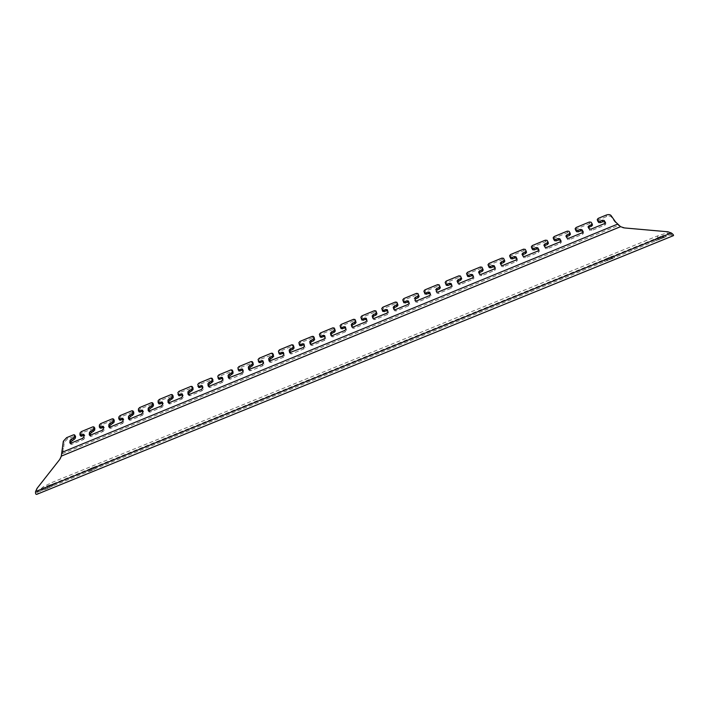 <?xml version="1.0" encoding="UTF-8"?>
<svg xmlns="http://www.w3.org/2000/svg" width="709" height="709" viewBox="0 0 709 709"><rect width="100%" height="100%" fill="white"/><g stroke="black" fill="none" stroke-linecap="round" stroke-linejoin="round"><path stroke-width="0.53" stroke-dasharray="3.54 2.66" d="M100.253 428.192L100.279 426.144L101.493 424.806L113.91 419.905M119.732 420.145L119.724 418.133L120.929 416.795L133.452 411.867M139.319 412.062L139.274 410.077L140.462 408.738L153.1 403.802M159.011 403.926L158.931 401.968L160.11 400.638L172.854 395.684M177.915 394.301L178.739 395.498L178.695 393.823L179.856 392.502L192.715 387.531M197.846 386.086L198.644 387.3L198.564 385.634L199.716 384.313L212.691 379.324M217.885 377.826L218.664 379.049L218.54 377.401L219.675 376.08L232.765 371.082M238.029 369.522L238.791 370.763L238.623 369.123L239.748 367.803L252.953 362.795M258.289 361.173L259.033 362.423L258.82 360.792L259.928 359.481L273.257 354.473M278.655 352.772L279.381 354.039L279.133 352.426L280.223 351.115L292.454 346.072L293.668 346.098M299.845 345.611L299.553 344.007L300.634 342.704L312.926 337.635L314.193 337.679M320.424 337.129L320.087 335.543L321.15 334.24L333.514 329.144L334.834 329.215M341.109 328.604L340.728 327.035L341.782 325.732L354.216 320.61L355.581 320.707M361.918 320.034L361.493 318.474L362.529 317.18L375.034 312.022L376.444 312.146M382.842 311.419L382.373 309.868L383.392 308.575L395.959 303.39L397.43 303.541M403.882 302.752L403.359 301.219L404.369 299.925L417.007 294.714L418.523 294.9M425.037 294.031L424.478 292.516L425.462 291.231L438.18 285.984L439.74 286.197M446.315 285.266L445.704 283.76L446.679 282.483L459.467 277.21L461.063 277.432L461.71 278.929M467.045 274.924L468.011 273.683L480.87 268.383L482.501 268.596L483.192 270.076M488.492 266.035L489.467 264.838L502.397 259.512L504.055 259.707L504.799 261.178M510.072 257.092L511.038 255.949L524.048 250.587L525.741 250.773L526.521 252.227M531.777 248.097L532.743 246.998L545.815 241.609L547.543 241.787L548.376 243.222M553.605 239.057L554.562 238.002L567.714 232.579L569.469 232.747L570.355 234.165M575.557 229.955L576.506 228.954L589.737 223.495L591.528 223.654L592.458 225.063M597.643 220.809L598.582 219.852L606.558 216.564C608.783 215.784 610.405 215.917 611.406 216.954L614.73 221.704L618.452 225.409L622.963 227.678M80.87 436.186L80.941 434.121L82.173 432.774L94.767 428.059M668.277 231.852L672.15 234.112L666.894 232.986L657.394 235.991L51.925 482.501L43.267 486.817L36.549 492.551L36.168 491.098L37.657 487.854L37.036 488.377M59.769 459.423L37.657 487.854M60.354 458.953L61.869 455.665L63.615 448.336L64.235 442.398L67.55 438.809L75.455 436.008M70.811 443.214L70.829 444.268L71.813 444.321L83.467 439.527L84.708 438.171L84.814 435.512L83.937 435.406M90.211 435.22L90.247 436.265L91.257 436.327L102.973 431.506L104.205 430.15L104.258 427.518L103.408 427.385M109.718 427.19L109.762 428.218L110.808 428.28L122.586 423.441L123.8 422.085L123.8 419.489L122.985 419.329M129.33 419.108L129.392 420.127L130.465 420.198L142.305 415.332L143.502 413.985L143.457 411.415L142.677 411.238M149.05 410.981L149.12 411.991L150.219 412.071L162.131 407.179L163.318 405.832L163.221 403.297L162.467 403.093M168.875 402.809L168.964 403.802L170.089 403.9L182.062 398.972L183.232 397.634L183.09 395.135L182.373 394.913M188.807 394.594L188.913 395.578L190.065 395.684L202.109 390.73L203.261 389.392L203.066 386.928L202.384 386.689M208.845 386.325L208.969 387.309L210.156 387.424L222.263 382.443L223.406 381.105L223.149 378.677L222.502 378.42M228.998 378.012L229.131 378.996L230.354 379.111L242.522 374.104L243.657 372.774L243.417 370.577L242.735 370.107M249.258 369.655L249.408 370.63L250.667 370.763L262.906 365.729L264.014 364.399L263.659 362.033L263.083 361.758M269.624 361.244L269.801 362.219L271.086 362.361L283.387 357.301L284.495 355.971L283.547 353.357M290.105 352.781L290.3 353.764L291.621 353.915L303.993 348.828L305.083 347.507L304.126 344.92M310.693 344.273L310.914 345.256L312.27 345.425L324.713 340.302L325.786 338.991L324.819 336.438M331.395 335.712L331.644 336.713L333.035 336.881L345.549 331.732L346.604 330.421L345.637 327.912M352.213 327.097L352.488 328.107L353.915 328.294L366.5 323.118L367.537 321.806L366.571 319.342M373.138 318.421L373.448 319.467L374.91 319.653L387.566 314.45L388.594 313.148L387.628 310.737M394.177 309.691L394.532 310.764L396.03 310.967L408.756 305.739L409.758 304.436L408.818 302.096M415.332 300.9L415.722 302.025L417.264 302.238L430.062 296.974L431.054 295.68L430.133 293.429M436.576 292.028L437.045 293.225L438.614 293.455L451.491 288.155L452.466 286.87L451.925 285.55M457.597 282.226L458.484 284.389L460.097 284.619L473.036 279.293L474.011 278.025L473.497 276.891M479.098 273.213L480.046 275.517L481.695 275.739L494.714 270.386L495.671 269.136L495.166 268.082M500.74 264.209L501.742 266.593L503.417 266.806L516.506 261.417L517.464 260.203L516.941 259.202M522.515 255.169L523.552 257.615L525.263 257.819L538.423 252.404L539.372 251.208L538.849 250.25M544.415 246.085L545.496 248.593L547.233 248.779L560.473 243.329L561.413 242.168L560.872 241.237M566.438 236.966L567.554 239.518L569.327 239.686L582.647 234.209L583.578 233.066L583.028 232.171M588.594 227.793L589.755 230.381L591.554 230.549L604.954 225.037L605.876 223.92L605.309 223.043M45.739 489.245L53.051 485.736L44.286 489.609L45.739 489.245L45.004 487.695L52.315 484.185L46.661 486.259L43.55 488.067L45.004 487.695M611.61 258.368L604.724 261.524L614.65 257.606L611.61 258.368L610.945 256.658L604.059 259.804L611.964 257.057L613.985 255.887L610.945 256.658M662.8 237.55L655.922 240.688L666.043 236.735L662.8 237.55L662.144 235.822L655.267 238.951L663.438 236.115L665.388 234.998L662.144 235.822M89.919 471.281L97.177 467.807L88.377 471.671L89.919 471.281L89.192 469.721L96.442 466.247L90.655 468.365L87.65 470.111L89.192 469.721M657.394 235.991L658.049 237.71L52.652 484.025L51.925 482.501M658.049 237.71C662.676 235.875 666.185 234.83 668.587 234.582L673.346 235.636L36.877 494.253L42.921 489.059L52.652 484.025M666.894 232.986L668.587 234.582M43.267 486.817L42.921 489.059M112.27 418.842L113.148 420.003M101.493 424.806L100.607 423.654M131.777 410.795L132.636 411.964M120.929 416.795L120.06 415.625M151.398 402.703L152.24 403.882M140.462 408.738L139.611 407.56M171.117 394.558L171.941 395.764M160.11 400.638L159.277 399.451M190.951 386.378L191.758 387.593M179.856 392.502L179.04 391.297M210.892 378.154L211.681 379.377M199.716 384.313L198.91 383.099M230.939 369.885L231.71 371.117M219.675 376.08L218.895 374.857M251.092 361.572L251.846 362.813M239.748 367.803L238.986 366.562M271.361 353.206L272.096 354.465M259.928 359.481L259.193 358.231M291.745 344.804L292.454 346.072M280.223 351.115L279.506 349.847M312.235 336.35L312.926 337.635M300.634 342.704L299.925 341.428M332.84 327.85L333.514 329.144M321.15 334.24L320.468 332.955M353.561 319.298L354.216 320.61M341.782 325.732L341.118 324.438M374.396 310.702L375.034 312.022M362.529 317.18L361.882 315.868M395.347 302.061L395.959 303.39M383.392 308.575L382.763 307.254M416.422 293.366L417.007 294.714M404.369 299.925L403.767 298.586M437.604 284.628L438.18 285.984M425.462 291.231L424.877 289.875M458.918 275.836L459.467 277.21M446.679 282.483L446.112 281.118M480.339 267.001L480.87 268.383M468.011 273.683L467.47 272.309M501.892 258.111L502.397 259.512M489.467 264.838L488.944 263.447M523.561 249.169L524.048 250.587M511.038 255.949L510.542 254.54M545.354 240.183L545.815 241.609M532.743 246.998L532.264 245.58M567.271 231.134L567.714 232.579M554.562 238.002L554.11 236.567M589.321 222.041L589.737 223.495M576.506 228.954L576.08 227.509M598.582 219.852L598.174 218.39M606.16 215.102L606.558 216.564M92.861 426.845L93.756 427.997M82.173 432.774L81.269 431.63M36.168 491.098L670.847 232.889M620.171 226.596L61.869 455.665M62.33 453.725L618.452 225.409M73.559 434.812L74.472 435.955M67.55 438.809L66.628 437.666M672.097 234.112L36.629 492.498M63.314 441.255L64.235 442.398M63.615 448.336L62.463 449.24M611.406 216.954L611.007 215.483M615.483 221.864L614.73 221.704M94.173 469.553L93.446 467.993M95.618 468.197L94.891 466.637M91.381 469.916L90.655 468.365M657.881 239.553L657.225 237.825M659.14 239.872L658.484 238.135M664.094 237.861L663.438 236.115M606.744 260.345L606.08 258.634M607.746 260.761L607.081 259.042M612.629 258.776L611.964 257.057M49.949 487.535L49.205 485.984M51.58 486.099L50.853 484.557M47.397 487.801L46.661 486.259M80.028 432.969L80.941 434.121M80.791 435.858L79.878 434.706M83.99 434.688L84.903 435.84M84.708 438.171L83.804 437.019M82.554 438.375L83.467 439.527M71.813 444.321L70.891 443.178M70.235 443.293L70.74 443.923M605.805 223.778L605.486 222.617M604.547 223.574L604.954 225.037M591.554 230.549L591.138 229.087M589.33 228.927L589.755 230.381M588.514 228.484L588.089 227.031M591.528 223.654L591.111 222.201M583.525 232.942L583.17 231.754M582.222 232.756L582.647 234.209M569.327 239.686L568.884 238.242M567.111 238.073L567.554 239.518M566.385 237.595L565.942 236.15M569.469 232.747L569.035 231.302M561.368 242.061L560.987 240.838M560.021 241.893L560.473 243.329M547.233 248.779L546.763 247.352M545.026 247.166L545.496 248.593M544.388 246.652L543.918 245.225M547.543 241.787L547.082 240.351M539.336 251.128L538.92 249.878M537.954 250.977L538.423 252.404M525.263 257.819L524.775 256.401M523.065 256.206L523.552 257.615M522.515 255.657L522.019 254.247M525.741 250.773L525.254 249.355M517.437 260.141L516.985 258.856M516.01 260.008L516.506 261.417M503.417 266.806L502.903 265.396M501.228 265.193L501.742 266.593M500.758 264.617L500.253 263.216M504.055 259.707L503.558 258.306M495.653 269.101L495.166 267.789M494.191 268.986L494.714 270.386M481.695 275.739L481.163 274.348M479.514 274.126L480.046 275.517M479.133 273.523L478.602 272.132M482.501 268.596L481.978 267.204M472.495 277.91L473.036 279.293M460.097 284.619L459.538 283.245M457.925 283.015L458.484 284.389M457.633 282.377L457.075 281.003L457.624 282.368M461.063 277.432L460.513 276.058M445.146 282.395L445.704 283.76M452.466 286.87L451.908 285.497L452.466 286.87M450.924 286.791L451.491 288.155M438.614 293.455L438.038 292.09M436.469 291.878L437.036 293.216L436.469 291.869M423.893 291.16L424.478 292.516M431.054 295.68L430.469 294.315M429.477 295.618L430.062 296.974M417.264 302.238L416.662 300.891M415.146 300.705L415.713 301.99M402.756 299.872L403.359 301.219M408.455 301.033L409.049 302.371M409.758 304.436L409.155 303.089M408.145 304.391L408.756 305.739M396.03 310.967L395.409 309.638M393.938 309.487L394.505 310.71M381.743 308.539L382.373 309.868M387.318 309.736L387.938 311.065M388.594 313.148L387.965 311.818M386.937 313.121L387.566 314.45M374.91 319.653L374.272 318.332M372.854 318.208L373.421 319.387M360.846 317.162L361.493 318.474M366.305 318.394L366.952 319.706M367.537 321.806L366.89 320.486M365.853 321.797L366.5 323.118M353.915 328.294L353.259 326.982M351.886 326.884L352.453 328.019M340.063 325.732L340.728 327.035M345.407 327L346.072 328.302M346.604 330.421L345.939 329.118M344.884 330.429L345.549 331.732M333.035 336.881L332.353 335.579M331.041 335.517L331.599 336.598M319.396 334.258L320.087 335.543M324.633 335.561L325.316 336.855M325.786 338.991L325.094 337.697M324.031 339.008L324.713 340.302M312.27 345.425L311.57 344.14M310.303 344.095L310.861 345.123M298.844 342.731L299.553 344.007M303.966 344.078L304.666 345.354M305.083 347.507L304.374 346.222M303.292 347.543L303.993 348.828M291.621 353.915L290.903 352.639M289.689 352.621L290.247 353.605M278.407 351.159L279.133 352.426M283.414 352.541L284.141 353.809M284.495 355.971L283.768 354.704M282.669 356.033L283.387 357.301M271.086 362.361L270.351 361.103M269.19 361.103L269.739 362.042M258.076 359.543L258.82 360.792M262.977 360.961L263.721 362.21M264.014 364.399L263.269 363.141M262.153 364.47L262.906 365.729M250.667 370.763L249.905 369.513M248.797 369.531L249.346 370.435M237.861 367.882L238.623 369.123M242.655 369.327L243.417 370.577M243.657 372.774L242.895 371.534M241.76 372.863L242.522 374.104M230.354 379.111L229.574 377.879M228.52 377.915L229.06 378.783M217.76 376.169L218.54 377.401M222.44 377.658L223.22 378.89M223.406 381.105L222.626 379.873M221.474 381.212L222.263 382.443M210.156 387.424L209.359 386.201M208.357 386.254L208.889 387.079M197.758 384.42L198.564 385.634M202.34 385.935L203.137 387.158M203.261 389.392L202.464 388.178M201.303 389.516L202.109 390.73M190.065 395.684L189.259 394.47M188.302 394.541L188.833 395.33M177.87 392.618L178.695 393.823M182.346 394.177L183.161 395.383M183.232 397.634L182.417 396.428M181.247 397.767L182.062 398.972M170.089 403.9L169.256 402.703M168.352 402.783L168.884 403.536M158.089 400.78L158.931 401.968M158.931 403.66L158.098 402.464M162.458 402.366L163.3 403.563M163.318 405.832L162.476 404.635M161.289 405.982L162.131 407.179M150.219 412.071L149.369 410.883M148.518 410.972L149.041 411.707M138.423 408.889L139.274 410.077M139.239 411.769L138.388 410.591M142.686 410.511L143.537 411.699M143.502 413.985L142.651 412.798M141.445 414.145L142.305 415.332M130.465 420.198L129.596 419.019M128.79 419.125L129.304 419.825M118.855 416.963L119.724 418.133M119.653 419.843L118.775 418.673M123.012 418.62L123.889 419.79M123.8 422.085L122.923 420.916M121.709 422.263L122.586 423.441M110.808 428.28L109.922 427.119M109.168 427.226L109.682 427.899M99.393 424.992L100.279 426.144M100.164 427.873L99.278 426.712M103.452 426.676L104.338 427.837M104.205 430.15L103.31 428.989M102.078 430.345L102.973 431.506M91.257 436.327L90.353 435.166M89.644 435.282L90.158 435.929M36.549 492.551L672.15 234.112M97.177 467.807L96.442 466.247M88.377 471.671L87.65 470.111M655.922 240.688L655.267 238.951M666.043 236.735L665.388 234.998M604.724 261.524L604.059 259.804M614.65 257.606L613.985 255.887M53.051 485.736L52.315 484.185M44.286 489.609L43.55 488.067M83.91 434.36L84.814 435.512M69.907 443.125L70.829 444.268M103.363 426.357L104.258 427.518M89.343 435.104L90.247 436.265M122.932 418.319L123.8 419.489M108.876 427.048L109.762 428.218M142.606 410.227L143.457 411.415M128.524 418.948L129.392 420.127M162.379 402.1L163.221 403.297M148.27 410.795L149.12 411.991M182.266 393.92L183.09 395.135M168.13 402.606L168.964 403.802M202.269 385.705L203.066 386.928M188.098 394.372L188.913 395.578M222.369 377.445L223.149 378.677M208.171 386.086L208.969 387.309M242.593 369.132L243.347 370.373M228.36 377.755L229.131 378.996M262.915 360.784L263.659 362.033M248.655 369.38L249.408 370.63M283.361 352.382L284.087 353.649M269.057 360.961L269.801 362.219M303.913 343.936L304.622 345.212M289.582 352.488L290.3 353.764M324.589 335.437L325.271 336.731M310.214 343.98L310.914 345.256M345.372 326.902L346.036 328.205M330.961 335.41L331.644 336.713M366.278 318.314L366.916 319.626M351.832 326.805L352.488 328.107M387.3 309.673L387.92 311.003M372.81 318.137L373.448 319.467M408.437 300.988L409.04 302.335M393.912 309.434L394.532 310.764M415.128 300.678L415.722 302.025M495.157 267.745L495.671 269.136M478.593 272.105L479.124 273.488M516.967 258.785L517.464 260.203M500.235 263.163L500.74 264.563M538.902 249.781L539.372 251.208M521.992 254.177L522.48 255.594M560.961 240.723L561.413 242.168M543.883 245.137L544.344 246.564M583.153 231.613L583.578 233.066M565.888 236.044L566.331 237.488M605.477 222.449L605.876 223.92M588.027 226.898L588.452 228.36"/><path stroke-width="1.06" d="M103.408 427.385L100.253 428.192L99.357 427.031L99.393 424.992L100.607 423.654L112.27 418.842L113.307 418.913L114.184 420.074L114.184 422.094L109.806 425.586L109.718 427.19M122.985 419.329L119.732 420.145L118.775 418.673L118.855 416.963L120.06 415.625L131.777 410.795L132.849 410.865L133.709 412.044L133.744 414.038L129.375 417.53L129.33 419.108M142.677 411.238L139.319 412.062L138.468 410.883L138.423 408.889L139.611 407.56L151.398 402.703L152.497 402.783L153.339 403.97L153.41 405.938L149.058 409.421L149.05 410.981M162.467 403.093L159.011 403.926L158.178 402.739L158.089 400.78L159.277 399.451L171.117 394.558L172.252 394.656L173.067 395.852L173.182 397.793L168.848 401.276L168.875 402.809M182.373 394.913L178.81 395.755L177.87 392.618L179.04 391.297L190.951 386.378L192.112 386.485L192.91 387.69L193.061 389.604L188.745 393.087L188.807 394.594M202.384 386.689L198.724 387.539L197.758 384.42L198.91 383.099L210.892 378.154L212.08 378.269L213.046 381.362L208.747 384.845L208.845 386.325M222.502 378.42L218.735 379.271L217.76 376.169L218.895 374.857L230.939 369.885L232.153 370.001L233.146 373.085L228.865 376.568L228.998 378.012M242.735 370.107L238.862 370.958L237.861 367.882L238.986 366.562L251.092 361.572L252.342 361.696L253.352 364.763L249.089 368.237L249.258 369.655M263.083 361.758L259.095 362.6L258.076 359.543L259.193 358.231L271.361 353.206L272.646 353.348L273.674 356.388L269.429 359.862L269.624 361.244M283.547 353.357L279.443 354.199L278.407 351.159L279.506 349.847L291.745 344.804L293.056 344.946L294.102 347.977L293.021 349.289L290.965 350.131L289.875 351.442L290.105 352.781M304.126 344.92L299.898 345.753L298.844 342.731L299.925 341.428L312.235 336.35L313.582 336.5L314.654 339.514L313.573 340.816L311.517 341.667L310.436 342.979L310.693 344.273M324.819 336.438L320.468 337.254L319.396 334.258L320.468 332.955L332.84 327.85L334.223 328.01L335.304 330.997L334.249 332.299L332.175 333.159L331.112 334.462L331.395 335.712M345.637 327.912L341.153 328.71L340.063 325.732L341.118 324.438L353.561 319.298L354.979 319.475L356.078 322.444L355.041 323.738L352.958 324.598L351.912 325.901L352.213 327.097M366.571 319.342L361.953 320.122L360.846 317.162L361.882 315.868L374.396 310.702L375.859 310.888L376.966 313.839L375.947 315.133L373.847 315.992L372.819 317.295L373.138 318.421M387.628 310.737L382.869 311.481L381.743 308.539L382.763 307.254L395.347 302.061L396.845 302.256L397.979 305.18L396.96 306.474L394.86 307.343L393.841 308.637L394.177 309.691M408.818 302.096L403.9 302.796L402.756 299.872L403.767 298.586L416.422 293.366L417.947 293.579L419.099 296.477L418.106 297.771L415.988 298.64L414.987 299.934L415.332 300.9M430.133 293.429L425.046 294.058L423.893 291.16L424.877 289.875L437.604 284.628L439.172 284.85L440.342 287.73L439.367 289.015L437.231 289.892L436.248 291.177L436.576 292.028M451.925 285.55L451.633 284.841L450.038 284.619L447.902 285.497L446.315 285.275L445.146 282.395L446.112 281.118L458.918 275.836L460.513 276.058L461.71 278.938L457.597 282.226M473.497 276.891L473.098 276.005L471.476 275.783L469.331 276.67L467.71 276.457L466.513 273.585L467.47 272.309L480.339 267.001L481.978 267.204L482.678 268.72L481.712 269.961L479.559 270.856L480.09 272.238L479.098 273.213M495.166 268.082L494.696 267.116L493.039 266.903L490.876 267.798L489.228 267.585L487.987 264.679L488.944 263.447L501.892 258.111L503.558 258.306L504.312 259.822L503.355 261.045L501.192 261.94L501.697 263.34L500.74 264.209M516.941 259.202L516.409 258.173L514.725 257.979L512.545 258.874L510.87 258.67L509.594 255.745L510.542 254.54L523.561 249.169L525.254 249.355L526.069 250.88L525.121 252.076L522.941 252.971L523.428 254.389L522.515 255.169M538.849 250.25L538.246 249.178L536.527 248.992L534.347 249.896L532.627 249.71L531.325 246.767L532.264 245.58L545.354 240.183L547.082 240.351L547.96 241.884L547.02 243.054L544.822 243.958L545.283 245.385L544.415 246.085M560.872 241.237L560.216 240.138L558.462 239.961L556.264 240.865L554.518 240.688L553.171 237.728L554.11 236.567L567.271 231.134L569.035 231.302L569.965 232.836L569.035 233.979L566.828 234.892L567.271 236.336L566.438 236.966M583.028 232.171L582.302 231.045L580.52 230.877L578.305 231.79L576.532 231.621L575.15 228.644L576.08 227.509L589.321 222.041L591.111 222.201L592.104 223.734L591.182 224.859L588.957 225.772L589.374 227.226L588.594 227.793M605.309 223.043L604.52 221.89L602.703 221.74L600.479 222.653L598.671 222.502L597.253 219.506L598.174 218.39L606.16 215.102C608.384 214.322 610.006 214.446 611.007 215.483L615.483 221.864L620.561 226.685L61.293 456.135L59.769 459.423L37.036 488.377L35.547 491.621C35.379 493.579 35.769 494.492 36.717 494.368L673.453 235.636C673.825 235.202 673.116 234.316 671.334 232.986L667.913 231.79L624.505 227.943L620.561 226.685M83.937 435.406L80.87 436.186L79.966 435.042L80.028 432.969L81.269 431.63L92.861 426.845L93.872 426.907L94.767 428.059L94.731 430.106L90.335 433.607L90.211 435.22M667.373 231.728L624.505 227.943M666.903 231.63L668.277 231.852M622.963 227.678L624.115 227.846M74.542 434.865L75.544 436.345L74.542 434.865L73.559 434.812L66.628 437.666L63.314 441.255L61.293 456.135M598.263 221.04L600.071 221.19L600.479 222.653M602.703 221.74L602.296 220.277L600.071 221.19M602.296 220.277L604.112 220.428L604.52 221.89M605.486 222.617L604.112 220.428M605.406 222.307L604.547 223.574L591.138 229.087L589.33 228.927L588.027 226.898L588.957 225.772M576.098 230.177L577.879 230.336L578.305 231.79M580.52 230.877L580.095 229.424L577.879 230.336M580.095 229.424L581.876 229.592L582.302 231.045M583.17 231.754L581.876 229.592M583.099 231.488L582.222 232.756L568.884 238.242L567.111 238.073L565.888 236.044L566.828 234.892M554.066 239.261L555.812 239.429L556.264 240.865M558.462 239.961L558.01 238.525L555.812 239.429M558.01 238.525L559.764 238.703L560.216 240.138M560.987 240.838L559.764 238.703M560.916 240.626L560.021 241.893L546.763 247.352L545.026 247.166L543.883 245.137L544.822 243.958M532.158 248.292L533.868 248.469L534.347 249.896M536.527 248.992L536.057 247.574L533.868 248.469M536.057 247.574L537.776 247.76L538.246 249.178M538.92 249.878L537.776 247.76M538.867 249.701L537.954 250.977L524.775 256.401L523.065 256.206L521.992 254.177L522.941 252.971M510.365 257.27L512.049 257.464L512.545 258.874M514.725 257.979L514.229 256.569L512.049 257.464M514.229 256.569L515.913 256.764L516.409 258.173M516.985 258.856L515.913 256.764M516.941 258.723L516.01 260.008L502.903 265.396L501.228 265.193L500.235 263.163L501.192 261.94M488.705 266.194L490.353 266.407L490.876 267.798M493.039 266.903L492.525 265.512L490.353 266.407M492.525 265.512L494.182 265.715L494.696 267.116M495.166 267.789L494.182 265.715M495.139 267.701L494.191 268.986L481.163 274.348L479.514 274.126L478.593 272.105L479.559 270.856M467.169 275.074L468.782 275.287L469.331 276.67M471.476 275.783L470.936 274.401L468.782 275.287M470.936 274.401L472.566 274.622L473.098 276.005M473.479 276.67L472.566 274.622M473.47 276.643L472.495 277.91L459.538 283.245L457.925 283.015L457.075 280.994L458.049 279.718L458.599 281.092M460.744 280.206L460.194 278.832L458.049 279.718M460.194 278.832L461.16 277.565L461.71 278.938M446.315 285.275L445.748 283.91L447.335 284.132L447.902 285.497M450.038 284.619L449.479 283.245L447.335 284.132M449.479 283.245L451.075 283.476L451.633 284.841M436.469 291.869L438.038 292.09L450.924 286.791L451.908 285.497L451.075 283.476M436.248 291.177L436.46 291.851M435.672 289.821L436.655 288.528L437.231 289.892M439.367 289.015L438.791 287.65L436.655 288.528M438.791 287.65L439.775 286.365M439.748 286.214L440.342 287.73M424.461 292.702L426.012 292.914L426.596 294.27M428.715 293.393L428.139 292.037L426.012 292.914M428.139 292.037L429.689 292.259L430.469 294.315L429.477 295.618L416.662 300.891L415.146 300.705M414.987 299.934L415.111 300.643M414.393 298.586L415.394 297.293L415.988 298.64M418.106 297.771L417.512 296.415L415.394 297.293M417.512 296.415L418.514 295.13L419.099 296.477M418.523 294.9L417.964 293.606L418.514 295.13M403.288 301.458L404.804 301.653L405.406 303M407.515 302.123L406.913 300.784L404.804 301.653M406.913 300.784L408.455 301.033L409.155 303.089L408.145 304.391L395.409 309.638L393.938 309.487M393.841 308.637L393.229 307.307L393.885 309.381M393.229 307.307L394.239 306.004L394.86 307.343M396.96 306.474L396.349 305.136L394.239 306.004M396.349 305.136L397.368 303.842L397.979 305.18M397.474 303.638L396.863 302.309L397.368 303.842M382.24 310.152L383.711 310.347L384.34 311.676M386.44 310.808L385.82 309.478L383.711 310.347M385.82 309.478L387.3 309.673L387.965 311.818L386.937 313.121L374.272 318.332L372.854 318.208M372.819 317.295L372.181 315.975L372.783 318.066M372.181 315.975L373.209 314.672L373.847 315.992M375.947 315.133L375.309 313.812L373.209 314.672M375.309 313.812L376.337 312.509L376.966 313.839M376.514 312.279L375.885 310.959L376.337 312.509M361.306 318.811L362.742 318.988L363.389 320.3M365.472 319.44L364.834 318.128L362.742 318.988M364.834 318.128L366.278 318.314L366.89 320.486L365.853 321.797L353.259 326.982L351.886 326.884M351.912 325.901L351.247 324.598L351.797 326.707M351.247 324.598L352.302 323.295L352.958 324.598M355.041 323.738L354.385 322.435L352.302 323.295M354.385 322.435L355.431 321.133L356.078 322.444M355.67 320.876L355.014 319.564L355.431 321.133M340.488 327.407L341.889 327.585L342.553 328.887M344.627 328.028L343.962 326.725L341.889 327.585M343.962 326.725L345.372 326.902L345.939 329.118L344.884 330.429L332.353 335.579L331.041 335.517M331.112 334.462L330.438 333.168L330.926 335.295M330.438 333.168L331.502 331.865L332.175 333.159M334.249 332.299L333.576 331.006L331.502 331.865M333.576 331.006L334.639 329.703L335.304 330.997M334.94 329.419L334.267 328.125L334.639 329.703M319.777 335.969L321.15 336.128L321.833 337.422M323.898 336.562L323.215 335.277L321.15 336.128M323.215 335.277L324.633 335.561L325.094 337.697L324.031 339.008L311.57 344.14L310.303 344.095M310.436 342.979L309.744 341.694L310.17 343.838M309.744 341.694L310.817 340.382L311.517 341.667M313.573 340.816L312.882 339.531L310.817 340.382M312.882 339.531L313.954 338.228L314.654 339.514M314.326 337.918L313.635 336.633L313.954 338.228M299.189 344.477L300.519 344.627L301.228 345.903M303.284 345.061L302.583 343.776L300.519 344.627M302.583 343.776L303.913 343.936L304.374 346.222L303.292 347.543L289.689 352.621M289.875 351.442L289.157 350.175L289.529 352.338M289.157 350.175L290.256 348.855L290.965 350.131M293.021 349.289L292.303 348.013L290.256 348.855M292.303 348.013L293.393 346.701L294.102 347.977M293.818 346.364L293.109 345.097L293.393 346.701M278.717 352.94L280.011 353.082L280.737 354.34M282.785 353.499L282.058 352.231L280.011 353.082M282.058 352.231L283.361 352.382L283.768 354.704L282.669 356.033L269.19 361.103M269.429 359.862L268.693 358.603L269.003 360.784M268.693 358.603L269.801 357.283L270.537 358.541M272.575 357.708L271.839 356.45L269.801 357.283M271.839 356.45L272.947 355.129L273.674 356.388M273.435 354.775L272.699 353.516L272.947 355.129M258.351 361.351L259.609 361.484L260.354 362.733M262.392 361.9L261.648 360.642L259.609 361.484M261.648 360.642L262.915 360.784L263.269 363.141L262.153 364.47L248.797 369.531M249.089 368.237L248.336 366.987L248.584 369.185M248.336 366.987L249.453 365.667L250.215 366.916M252.236 366.083L251.482 364.834L249.453 365.667M251.482 364.834L252.608 363.513L253.352 364.763M253.157 363.132L252.404 361.882L252.608 363.513M238.1 369.717L239.332 369.841L240.094 371.082M242.115 370.249L241.352 369.008L239.332 369.841M241.352 369.008L242.593 369.132L242.895 371.534L241.76 372.863L228.52 377.915M228.865 376.568L228.094 375.327L228.289 377.543M228.094 375.327L229.229 374.006L230 375.238M232.011 374.405L231.24 373.173L229.229 374.006M231.24 373.173L232.375 371.853L233.146 373.085M232.986 371.445L232.224 370.204L232.375 371.853M217.955 378.039L219.152 378.154L219.932 379.386M221.944 378.553L221.164 377.33L219.152 378.154M221.164 377.33L222.369 377.445L222.626 379.873L221.474 381.212L209.359 386.201L208.1 385.856L208.357 386.254M208.747 384.845L207.959 383.622L208.1 385.856M207.959 383.622L209.111 382.293L209.899 383.516M211.902 382.692L211.114 381.469L209.111 382.293M211.114 381.469L212.266 380.139L213.046 381.362M212.93 379.714L212.151 378.482L212.266 380.139M197.917 386.316L199.087 386.423L199.894 387.637M201.888 386.813L201.09 385.599L199.087 386.423M201.09 385.599L202.269 385.705L202.464 388.178L201.303 389.516L189.259 394.47L188.018 394.124L188.302 394.541M188.745 393.087L187.929 391.873L188.018 394.124M187.929 391.873L189.099 390.544L189.906 391.749M191.9 390.934L191.093 389.72L189.099 390.544M191.093 389.72L192.254 388.39L193.061 389.604M192.99 387.929L192.183 386.724L192.254 388.39M177.994 394.55L179.138 394.647L179.953 395.852M181.938 395.028L181.123 393.823L179.138 394.647M181.123 393.823L182.266 393.92L182.417 396.428L181.247 397.767L169.256 402.703L168.051 402.34L168.352 402.783M168.848 401.276L168.015 400.08L168.051 402.34M168.015 400.08L169.194 398.742L170.027 399.938M172.012 399.123L171.179 397.926L169.194 398.742M171.179 397.926L172.358 396.588L173.182 397.793M173.147 396.109L172.322 394.913L172.358 396.588M158.178 402.739L159.286 402.827L160.128 404.015M162.104 403.199L161.262 402.012L159.286 402.827M161.262 402.012L162.379 402.1L162.476 404.635L161.289 405.982L149.369 410.883L148.19 410.52L148.518 410.972M149.058 409.421L148.208 408.233L148.19 410.52M148.208 408.233L149.404 406.895L150.246 408.083M152.222 407.276L151.38 406.08L149.404 406.895M151.38 406.08L152.568 404.75L153.41 405.938M153.419 404.245L152.577 403.058L152.568 404.75M138.468 410.883L139.549 410.963L140.4 412.142M142.367 411.326L141.516 410.148L139.549 410.963M141.516 410.148L142.606 410.227L142.651 412.798L141.445 414.145L129.596 419.019L128.435 418.647L128.79 419.125M129.375 417.53L128.515 416.351L128.435 418.647M128.515 416.351L129.72 415.013L130.58 416.183M132.548 415.377L131.679 414.198L129.72 415.013M131.679 414.198L132.884 412.86L133.744 414.038M133.788 412.337L132.929 411.158L132.884 412.86M118.864 418.975L119.918 419.046L120.787 420.215M122.746 419.409L121.877 418.239L119.918 419.046M121.877 418.239L122.932 418.319L122.923 420.916L121.709 422.263L109.922 427.119L108.787 426.729L109.168 427.226M109.806 425.586L108.92 424.425L108.787 426.729M108.92 424.425L110.134 423.078L111.021 424.239M112.97 423.441L112.093 422.272L110.134 423.078M112.093 422.272L113.307 420.933L114.184 422.094M114.273 420.384L113.396 419.214L113.307 420.933M99.357 427.031L100.386 427.093L101.281 428.254M103.222 427.456L102.335 426.295L100.386 427.093M102.335 426.295L103.363 426.357L103.31 428.989L102.078 430.345L90.353 435.166L89.254 434.777L89.644 435.282M90.335 433.607L89.431 432.455L89.254 434.777M89.431 432.455L90.663 431.099L91.558 432.26M93.499 431.453L92.604 430.301L90.663 431.099M92.604 430.301L93.836 428.954L94.731 430.106M94.855 428.387L93.96 427.226L93.836 428.954M79.966 435.042L80.968 435.096L81.872 436.248M83.813 435.45L82.9 434.298L80.968 435.096M82.9 434.298L83.91 434.36L83.804 437.019L82.554 438.375L70.891 443.178L69.819 442.779L70.235 443.293M75.544 436.345L75.384 438.082L74.144 439.429L70.971 441.574L70.049 440.44L69.819 442.779M70.049 440.44L71.29 439.084L72.212 440.227M74.144 439.429L73.222 438.286L71.29 439.084M73.222 438.286L74.463 436.939L75.384 438.082M74.631 435.202L74.463 436.939M598.671 222.502L597.643 220.809M70.971 441.574L70.811 443.214M299.898 345.753L299.287 344.601M320.468 337.254L319.856 336.075M341.153 328.71L340.55 327.505M361.953 320.122L361.351 318.882M382.869 311.481L382.275 310.214M403.9 302.796L403.315 301.493M425.046 294.058L424.469 292.728M467.71 276.457L467.045 274.924M482.687 268.755L483.201 270.111L482.244 271.352L480.09 272.238M489.228 267.585L487.987 264.679M504.329 259.884L504.817 261.231L503.869 262.445L501.697 263.34M510.87 258.67L510.072 257.092M526.096 250.959L526.557 252.298L525.608 253.494L523.428 254.389M532.627 249.71L531.777 248.097M547.977 241.982L548.42 243.311L547.481 244.481L545.283 245.385M554.518 240.688L553.605 239.057M569.992 232.96L570.408 234.28L569.478 235.423L567.271 236.336M576.532 231.621L575.557 229.955M592.121 223.884L592.52 225.196L589.374 227.226M671.334 232.986L35.547 491.621M61.887 452.386L617.486 224.168M597.315 219.639L597.722 221.102M591.598 226.313L591.182 224.859M575.203 228.759L575.637 230.203M569.478 235.423L569.035 233.979M553.215 237.825L553.667 239.261M547.481 244.481L547.02 243.054M531.351 246.838L531.83 248.256M525.608 253.494L525.121 252.076M509.62 255.807L510.117 257.207M503.869 262.445L503.355 261.045M488.005 264.723L488.528 266.114M482.244 271.352L481.712 269.961M667.444 231.692L667.913 231.79M483.201 270.111L482.678 268.72M509.594 255.745L510.09 257.154M504.817 261.231L504.312 259.822M531.325 246.767L531.794 248.185M526.557 252.298L526.069 250.88M553.171 237.728L553.632 239.163M548.42 243.311L547.96 241.884M575.15 228.644L575.584 230.088M570.408 234.28L569.965 232.836M597.253 219.506L597.66 220.96M592.52 225.196L592.104 223.734"/></g></svg>
